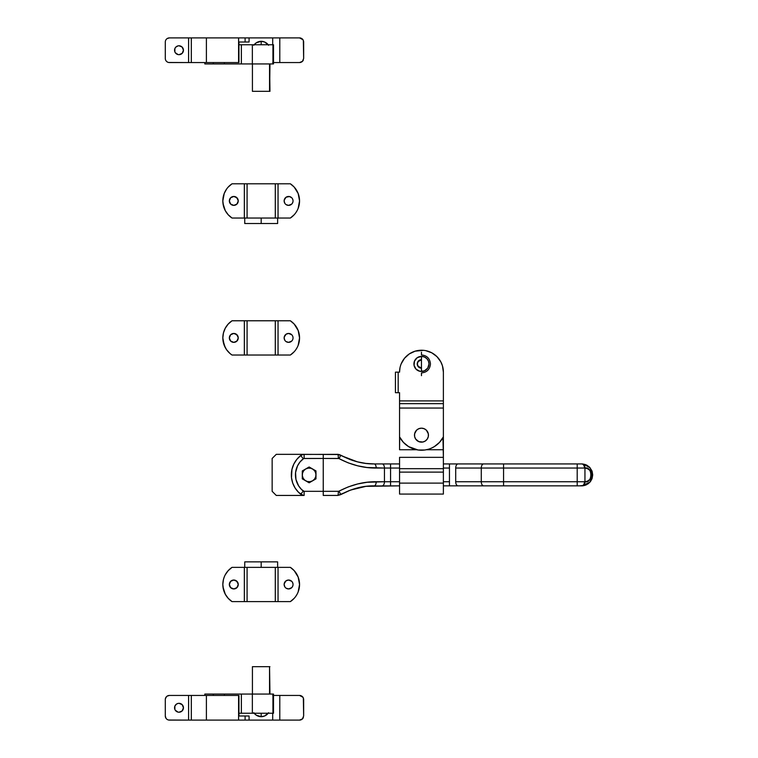 <?xml version="1.0" encoding="UTF-8"?>
<svg xmlns="http://www.w3.org/2000/svg" width="758" height="758" viewBox="0 0 758 758"><rect width="100%" height="100%" fill="white"/><g stroke="black" fill="none" stroke-linecap="round" stroke-linejoin="round"><path stroke-width="1.14" d="M276.263 454.345L272.15 458.457L272.15 491.326L276.263 495.438L304.119 495.438A5.477 5.477 0 0 1 300.736 494.263A24.654 24.654 0 0 1 300.736 455.52L296.776 459.424L293.801 464.123L291.953 469.363L291.489 477.673L292.73 483.092L295.156 488.095L298.643 492.425L303.209 495.362L304.119 495.438L304.119 491.326L301.532 489.497L298.633 485.887L295.961 479.492L295.573 472.575L297.496 465.914L299.978 462.001L303.674 458.533L323.249 458.457L323.249 491.326L304.119 491.326A1.374 1.374 0 0 1 303.276 491.032A20.551 20.551 0 0 1 303.276 458.751A1.374 1.374 0 0 1 304.119 458.457L304.119 454.345L276.263 454.345L272.15 458.457L272.15 491.326L276.263 495.438L304.119 495.438A5.477 5.477 0 0 1 300.736 494.263L303.276 491.032L300.736 494.263A24.654 24.654 0 0 1 300.736 455.52A5.477 5.477 0 0 1 304.119 454.345L339.167 454.525L350.537 459.718L358.07 462.001L365.82 463.413L374.206 463.934L365.896 463.422L357.321 461.821L337.784 454.345L303.209 454.421L300.736 455.52L303.276 458.751L300.736 455.52A5.477 5.477 0 0 1 304.119 454.345L304.119 458.457L323.249 458.457L323.249 491.326L338.599 491.307L348.206 486.92L357.653 483.964L367.043 482.278L384.448 481.737L384.448 468.046L367.014 467.506L357.577 465.8L348.187 462.854L338.826 458.533L323.249 458.457L323.249 454.345L323.249 458.457L338.343 458.457A4.112 0.569 -90 0 0 337.784 454.345A4.112 0.569 90 0 1 338.343 458.457L339.044 458.628A4.112 0.521 -60.5 0 0 340.475 455.056A4.112 0.521 119.5 0 1 339.044 458.628C351.38 465.042 363.764 468.179 376.195 468.046L376.195 468.046A4.112 1.99 -90 0 0 374.206 463.934L399.551 463.934L374.206 463.934C362.94 464.067 351.703 461.11 340.475 455.056L343.317 456.572M485.584 463.934L458.05 463.934A4.112 2.35 90 0 0 455.71 468.046L481.283 468.046L481.283 481.737L455.71 481.737L455.71 468.046A4.112 2.35 -90 0 1 458.05 463.934L449.456 463.934L449.456 481.737L449.456 468.046L443.383 468.046L449.456 468.046L449.456 463.934L443.383 463.934L579.358 463.934M460.011 463.934A4.112 2.35 90 0 0 460.002 463.934L457.586 463.934M579.358 485.85L585.091 485.328L588.161 483.775L590.596 481.349L592.159 478.289L592.699 474.887L591.913 478.971L589.658 482.467L586.275 484.874L582.229 485.84L458.05 485.85A4.112 2.35 -90 0 1 455.71 481.737L455.71 468.046L584.465 468.046L577.198 468.046L577.198 481.737L584.949 481.737L584.949 468.046L587.478 468.652L589.601 470.159L591.003 472.338L591.496 474.887L591.003 477.445L589.601 479.625L587.478 481.131L584.949 481.737L584.949 468.046L584.465 468.046A4.112 2.719 -90 0 0 581.746 463.934L586.275 464.91L589.658 467.316L591.913 470.813L592.699 474.887L592.159 471.495L589.478 467.127L586.692 465.109L581.746 463.934L483.632 463.934A4.112 2.35 90 0 0 481.283 468.046L481.283 481.737L577.198 481.737L577.198 468.046L503.558 468.046L503.558 481.737L503.558 468.046L481.283 468.046A4.112 2.35 -90 0 1 483.632 463.934M458.05 485.85L443.383 485.85L449.456 485.85L449.456 481.737L443.383 481.737L449.456 481.737L449.456 485.85L483.632 485.85A4.112 2.35 -90 0 1 481.283 481.737L455.71 481.737A4.112 2.35 90 0 0 458.05 485.85M365.82 486.371L350.537 490.066L340.475 494.728L348.803 490.739L357.397 487.944L365.924 486.352L399.551 485.85L369.743 485.992M457.586 485.85L460.002 485.85M340.456 494.737L337.784 495.438L323.249 495.438L323.249 491.326L304.119 491.326L304.119 495.438M390.569 468.046L399.551 468.046L390.569 468.046L390.569 481.737L390.569 463.934L390.569 468.046L384.448 468.046A4.112 2.293 -90 0 0 382.155 463.934A4.112 2.293 90 0 1 384.448 468.046L390.569 468.046M373.675 485.85L374.206 485.85A4.112 1.99 90 0 0 376.195 481.737C363.831 481.586 351.447 484.722 339.044 491.156A4.112 0.521 60.5 0 1 340.475 494.728L340.475 494.728A4.112 0.521 -119.5 0 0 339.044 491.156L338.343 491.326A4.112 0.569 90 0 1 337.784 495.438A4.112 0.569 -90 0 0 338.343 491.326L323.249 491.326L323.249 495.438L337.784 495.438L340.475 494.728C351.769 488.654 363.016 485.698 374.206 485.85A4.112 1.99 -90 0 0 376.195 481.737L384.448 481.737A4.112 2.293 90 0 1 382.155 485.85A4.112 2.293 -90 0 0 384.448 481.737L390.569 481.737L390.569 485.85L390.569 481.737L399.551 481.737L384.448 481.737L384.448 468.046L376.195 468.046A4.112 1.99 90 0 0 374.206 463.934L373.675 463.934M503.558 468.046L503.558 463.934L503.558 468.046M577.198 468.046L577.198 463.934L577.198 468.046M481.283 481.737A4.112 2.35 90 0 0 483.632 485.85L503.558 485.85L503.558 481.737L481.283 481.737M585.091 464.455L581.746 463.934A4.112 2.719 90 0 1 584.465 468.046L584.949 468.046A4.112 2.909 -87.5 0 0 582.229 463.943L582.589 463.962M577.198 481.737L503.558 481.737L503.558 485.85L577.198 485.85L577.198 481.737L577.198 485.85L581.746 485.85A4.112 2.719 -90 0 0 584.465 481.737L577.198 481.737M582.229 463.943A4.112 2.909 92.5 0 1 584.949 468.046C592.784 466.094 592.784 483.689 584.949 481.737A4.112 2.909 87.5 0 1 582.229 485.84L590.027 482.069L592.699 474.887L590.027 467.714L583.3 464.048M582.229 485.84A4.112 2.909 -92.5 0 0 584.949 481.737L584.465 481.737A4.112 2.719 90 0 1 581.746 485.85L583.3 485.736M343.317 493.212L337.784 495.438M340.475 455.056L338.134 454.355M369.26 486.03L367.185 486.21M361.121 487.11L358.297 487.726M349.684 459.395L352.849 460.513M358.221 462.039L361.225 462.693M367.166 463.574L369.26 463.754M585.091 485.328L582.608 485.821M582.589 485.821L581.746 485.85M305.711 468.956L309.141 466.985L305.711 468.956A6.85 6.85 0 0 1 312.561 468.956L315.982 470.936L312.561 468.956A6.85 6.85 0 0 1 315.982 474.887L315.982 478.848L315.982 474.887A6.85 6.85 0 0 1 312.561 480.828L315.982 478.848L312.561 480.828A6.85 6.85 0 0 1 305.711 480.828L309.141 482.799L305.711 480.828A6.85 6.85 0 0 1 302.29 474.887L302.29 478.848L302.29 470.936L302.29 478.848L309.141 482.799L315.982 478.848L315.982 470.936L309.141 466.985L302.29 470.936L302.29 474.887A6.85 6.85 0 0 1 305.711 468.956L308.241 468.103L310.913 468.273L313.31 469.458L315.072 471.467L315.925 473.996L315.754 476.668L314.57 479.065L312.561 480.828L310.031 481.681L307.36 481.51L304.962 480.326L303.2 478.317L302.347 475.787L302.518 473.115L303.702 470.718L305.711 468.956M294.189 351.74L290.361 355.028L232.024 355.028A20.551 20.551 0 0 1 232.024 320.776L247.08 320.776L247.08 355.028L275.296 355.028L275.296 320.776L290.361 320.776L294.189 324.064L298.159 330.488L297.108 328.186A20.551 20.551 0 0 0 290.361 320.776A20.551 20.551 0 0 1 290.361 355.028L278.044 355.028L278.044 320.776L278.044 355.028L275.296 355.028L275.296 320.776L247.08 320.776L247.08 355.028L244.341 355.028L244.341 320.776L244.341 355.028L232.024 355.028L230.006 353.503L226.604 349.77L224.216 345.326L222.833 337.907L223.458 332.895L225.278 328.186L228.196 324.064L232.024 320.776L290.361 320.776M292.958 337.035A4.453 4.453 0 0 0 292.702 336.201L292.958 337.035A4.453 4.453 0 0 1 293.043 337.897A4.453 4.453 0 0 0 288.154 333.473A4.453 4.453 0 0 0 284.136 337.907A4.453 4.453 0 0 1 288.59 333.454A4.453 4.453 0 0 1 293.043 337.907L292.958 337.035L293.043 337.907A4.453 4.453 0 0 1 288.59 342.36A4.453 4.453 0 0 1 284.136 337.907L284.885 340.38L284.222 338.769A4.453 4.453 0 0 0 288.59 342.36L291.735 341.053M238.249 337.907A4.453 4.453 0 0 0 233.36 333.473A4.453 4.453 0 0 0 229.342 337.907A4.453 4.453 0 0 1 233.796 333.454A4.453 4.453 0 0 1 238.249 337.907L236.941 334.752L233.796 333.454L230.64 334.752L229.342 337.907L230.64 341.053L233.796 342.36L236.941 341.053L238.249 337.907A4.453 4.453 0 0 1 233.796 342.36A4.453 4.453 0 0 1 229.342 337.907L229.428 337.035A4.453 4.453 0 0 0 229.428 338.769L229.342 337.907A4.453 4.453 0 0 0 234.231 342.332A4.453 4.453 0 0 0 238.249 337.907M290.361 355.028A20.551 20.551 0 0 0 297.108 347.619L295.772 349.77M299.391 335.377L298.159 330.488L299.543 337.907L298.159 345.326A20.551 20.551 0 0 0 298.159 345.326M284.885 335.434L285.444 334.752L284.885 335.434A4.453 4.453 0 0 0 284.222 337.035L286.117 334.202L284.885 335.434L284.136 337.907A4.453 4.453 0 0 0 284.885 340.38L285.444 341.053M291.735 334.752L288.59 333.454L286.117 334.202A4.453 4.453 0 0 1 293.043 337.907A4.453 4.453 0 0 1 288.59 342.36A4.453 4.453 0 0 0 293.043 337.907A4.453 4.453 0 0 1 292.958 338.769L292.702 339.603A4.453 4.453 0 0 0 292.958 338.769M292.294 335.434A4.453 4.453 0 0 1 292.702 336.201L292.294 335.434A4.453 4.453 0 0 0 284.222 338.769A4.453 4.453 0 0 1 284.222 337.035M287.718 342.275L288.59 342.36A4.453 4.453 0 0 1 286.117 341.602L288.59 342.36A4.453 4.453 0 0 1 284.222 338.779M288.59 342.36A4.453 4.453 0 0 0 292.285 340.38L292.702 339.603M228.196 324.064L226.604 326.035M225.278 328.186L224.216 330.488A20.551 20.551 0 0 1 224.226 330.479M222.985 340.427L225.278 347.619M230.64 341.053L230.091 340.38A4.453 4.453 0 0 0 233.796 342.36A4.453 4.453 0 0 1 229.342 337.907A4.453 4.453 0 0 1 233.796 333.454A4.453 4.453 0 0 0 230.091 335.424L230.64 334.752M234.658 333.539L233.796 333.454A4.453 4.453 0 0 1 236.269 334.202L238.164 337.035A4.453 4.453 0 0 0 237.491 335.434L236.941 334.752M237.908 339.603L236.269 341.602A4.453 4.453 0 0 1 233.796 342.36A4.453 4.453 0 0 0 238.164 337.035A4.453 4.453 0 0 1 238.164 338.769L237.908 339.603M298.927 342.919A20.551 20.551 0 0 0 298.927 332.895M230.091 335.434A4.453 4.453 0 0 0 229.428 337.035M229.428 338.769A4.453 4.453 0 0 0 229.674 339.603M229.683 339.612A4.453 4.453 0 0 0 230.091 340.37M237.491 340.38L236.941 341.053L237.491 340.38A4.453 4.453 0 0 0 238.164 338.779M233.796 333.454A4.453 4.453 0 0 1 238.164 337.035M292.294 340.37A4.453 4.453 0 0 0 292.702 339.612M232.024 355.028A20.551 20.551 0 0 1 228.196 351.74M399.978 437.679A21.916 21.916 0 0 0 399.551 442.018L399.551 449.75L416.616 449.75L399.551 449.75L399.656 439.867M443.383 442.018A21.916 21.916 0 0 0 442.947 437.679L443.383 449.75L426.318 449.75L443.383 449.75L443.383 468.662L399.551 468.662L399.551 457.349L443.383 457.349L443.383 483.111L399.551 483.111L399.551 472.12L443.383 472.12L443.383 494.074L443.383 483.111L399.551 483.111L399.551 494.074L443.383 494.074L399.551 494.074L399.551 468.662L399.551 472.12L443.383 472.12L443.383 468.662L399.551 468.662L399.551 457.349L443.383 457.349L442.966 437.736M415.659 439.053A6.983 6.983 0 0 0 418.786 441.62L422.831 442.018L425.352 440.976L427.275 439.043A6.983 6.983 0 0 0 428.317 436.532L428.45 435.168A6.983 6.983 0 0 1 421.467 442.151A6.983 6.983 0 0 1 414.484 435.168A6.983 6.983 0 0 0 415.659 439.043L418.795 441.62A6.983 6.983 0 0 0 427.275 439.053M425.74 350.651L431.795 352.821L436.968 356.648L440.796 361.822L442.445 365.792L443.383 372.15L443.383 400.916L443.383 372.15A21.916 21.916 0 0 0 421.467 350.234A21.916 21.916 0 0 0 399.551 372.15L399.968 367.876M405.966 356.648A21.916 21.916 0 0 0 405.956 356.658L404.526 358.25L409.292 353.929L415.1 351.172L423.618 350.338A21.916 21.916 0 0 0 423.608 350.338M399.551 449.75L399.551 408.041L443.383 408.041L443.383 449.75M427.275 439.043L428.317 436.532A6.983 6.983 0 0 0 428.45 435.168L428.317 436.532L428.317 433.803L426.403 430.222L424.139 428.706L421.467 428.175L418.795 428.706L416.53 430.222L414.617 433.803L414.617 436.532L414.484 435.168A6.983 6.983 0 0 1 421.467 428.175A6.983 6.983 0 0 1 428.45 435.168A6.983 6.983 0 0 0 416.53 430.222A6.983 6.983 0 0 0 414.484 435.168M421.467 368.18A4.245 4.245 0 0 1 417.222 363.935L418.463 366.938L421.467 368.18M418.103 450.006L424.831 450.006L418.103 450.006L408.628 446.633L403.417 442.378L399.551 436.873L399.551 392.701L398.177 392.701L398.177 372.15L399.551 372.15A21.916 21.916 0 0 1 404.535 358.231L401.219 363.764M428.128 449.314L424.831 450.006A24.654 24.654 0 0 0 434.306 446.633L431.311 448.186M439.507 442.388A24.654 24.654 0 0 0 443.383 436.873L439.517 442.378L434.306 446.633M414.617 436.532L415.659 439.043M403.427 442.388A24.654 24.654 0 0 1 399.551 436.873A24.654 24.654 0 0 0 443.383 436.873L443.383 400.916L399.551 400.916L399.551 392.701L395.439 392.701L395.439 372.15L399.551 372.15M415.1 351.172L417.194 350.651M421.467 359.68L418.463 360.931L417.222 363.935A4.245 4.245 0 0 1 421.467 359.68M443.383 403.654L399.551 403.654L399.551 408.041L443.383 408.041L443.383 403.654L399.551 403.654L399.551 400.916L443.383 400.916L443.383 403.654M442.445 365.792A21.916 21.916 0 0 0 425.721 350.651M417.213 350.651A21.916 21.916 0 0 0 407.558 355.208M408.628 446.633A24.654 24.654 0 0 0 418.113 450.006M398.177 392.701L398.177 372.15L395.439 372.15L395.439 392.701L398.177 392.701M421.467 375.665L421.467 372.917C426.925 372.386 429.919 369.392 430.459 363.935C429.919 358.468 426.925 355.474 421.467 354.943L421.467 352.205M421.467 356.393A7.533 7.533 0 0 1 429 363.935L428.431 361.045L426.792 358.6L424.347 356.971L421.467 356.393A7.533 7.533 0 0 0 413.934 363.935A7.533 7.533 0 0 1 421.467 356.393L417.279 357.662L414.503 361.045L414.076 365.403L416.142 369.26L419.998 371.325L424.347 370.889L427.73 368.113L429 363.935A7.533 7.533 0 0 1 421.467 371.467A7.533 7.533 0 0 1 413.934 363.935A7.533 7.533 0 0 0 421.467 371.467A7.533 7.533 0 0 0 429 363.935A7.533 7.533 0 0 0 421.467 356.393L421.467 371.467M419.183 367.346L418.046 366.218L421.467 368.037A4.112 4.112 0 0 1 417.355 363.935A4.112 4.112 0 0 1 421.467 359.823L418.046 361.651L419.183 360.514M418.046 366.218L417.355 363.935L418.046 361.651M244.749 223.515L261.188 223.515L261.188 218.039L261.188 223.515L244.749 223.515L244.749 218.039L277.627 218.039L232.024 218.039L228.196 214.751L225.278 210.629L223.458 205.93L222.833 200.917A20.551 20.551 0 0 1 232.024 183.796L247.08 183.796L247.08 218.039L247.08 183.796L290.361 183.796L294.189 187.074L298.159 193.498L297.108 191.196A20.551 20.551 0 0 0 290.361 183.796A20.551 20.551 0 0 1 290.361 218.039L278.044 218.039L278.044 183.796L278.044 218.039L290.361 218.039A20.551 20.551 0 0 0 297.108 210.629L295.772 212.78M287.718 205.285L288.59 205.371A4.453 4.453 0 0 1 286.117 204.622L288.59 205.371A4.453 4.453 0 0 0 292.958 200.046A4.453 4.453 0 0 0 284.136 200.917A4.453 4.453 0 0 1 288.59 196.464A4.453 4.453 0 0 1 293.043 200.917L292.958 200.046L293.043 200.917A4.453 4.453 0 0 1 288.59 205.371A4.453 4.453 0 0 1 284.136 200.917L284.885 203.39L284.222 201.78A4.453 4.453 0 0 0 288.59 205.371L291.735 204.063M238.249 200.917A4.453 4.453 0 0 0 233.36 196.483A4.453 4.453 0 0 0 229.342 200.917A4.453 4.453 0 0 1 233.796 196.464A4.453 4.453 0 0 1 238.249 200.917L236.941 197.772L233.796 196.464L230.64 197.772L229.342 200.917L230.64 204.063L233.796 205.371L236.941 204.063L238.249 200.917A4.453 4.453 0 0 1 233.796 205.371A4.453 4.453 0 0 1 229.342 200.917L229.428 200.046A4.453 4.453 0 0 0 229.428 201.78L229.342 200.917A4.453 4.453 0 0 0 234.231 205.342A4.453 4.453 0 0 0 238.249 200.917M299.391 198.388L298.159 193.498L299.543 200.917L298.159 208.336A20.551 20.551 0 0 0 298.159 208.336M284.885 198.444L285.444 197.772L284.885 198.444A4.453 4.453 0 0 0 284.222 200.046L286.117 197.213L284.885 198.444L284.136 200.917A4.453 4.453 0 0 0 284.885 203.39L285.444 204.063M291.735 197.772L289.461 196.549L286.117 197.213A4.453 4.453 0 0 1 293.043 200.917A4.453 4.453 0 0 1 284.222 201.789A4.453 4.453 0 0 1 284.222 200.046A4.453 4.453 0 0 0 284.222 201.78M294.189 214.751L290.361 218.039M288.59 205.371A4.453 4.453 0 0 0 292.285 203.39L292.958 201.78A4.453 4.453 0 0 0 292.958 200.046L292.294 198.444A4.453 4.453 0 0 0 284.222 200.046M290.361 183.796L275.296 183.796L275.296 218.039L275.296 183.796L244.341 183.796L244.341 218.039L244.341 183.796L232.024 183.796L228.196 187.074M244.872 218.039L232.024 218.039A20.551 20.551 0 0 1 222.833 200.917L224.216 193.498L226.604 189.045M225.278 191.196L224.216 193.498M222.985 203.438L225.278 210.629M230.64 204.063L230.091 203.39A4.453 4.453 0 0 0 233.796 205.371A4.453 4.453 0 0 1 229.342 200.917A4.453 4.453 0 0 1 233.796 196.464A4.453 4.453 0 0 0 230.091 198.444L230.64 197.772M234.658 196.549L233.796 196.464A4.453 4.453 0 0 1 236.269 197.213L238.164 200.046A4.453 4.453 0 0 0 237.491 198.444L236.941 197.772M237.908 202.623L236.269 204.622A4.453 4.453 0 0 1 233.796 205.371A4.453 4.453 0 0 0 238.164 200.046A4.453 4.453 0 0 1 238.164 201.78L237.908 202.623M277.504 218.039L278.044 218.039M298.927 205.93A20.551 20.551 0 0 0 298.927 195.905M230.091 198.444A4.453 4.453 0 0 0 229.428 200.046M229.428 201.789A4.453 4.453 0 0 0 230.091 203.39M237.491 203.39L236.941 204.063L237.491 203.39A4.453 4.453 0 0 0 238.164 201.789M233.796 196.464A4.453 4.453 0 0 1 238.164 200.046M292.294 203.39A4.453 4.453 0 0 0 292.958 201.789M292.958 200.046A4.453 4.453 0 0 0 292.294 198.444M224.216 577.075A20.551 20.551 0 0 1 224.226 577.056L223.458 579.472A20.551 20.551 0 0 1 223.458 579.472L222.833 584.484A20.551 20.551 0 0 0 222.833 584.494A20.551 20.551 0 0 1 222.833 584.475A20.551 20.551 0 0 0 232.024 601.606L247.08 601.606L247.08 567.363L247.08 601.606L232.024 601.606L228.196 598.318L225.278 594.196L223.458 589.487L222.833 584.484A20.551 20.551 0 0 1 232.024 567.363L244.341 567.363L244.341 601.606L244.341 567.363L244.872 567.363M287.718 588.852L288.59 588.938A4.453 4.453 0 0 1 286.117 588.18L288.59 588.938A4.453 4.453 0 0 0 292.958 583.613A4.453 4.453 0 0 0 284.136 584.484A4.453 4.453 0 0 1 288.59 580.031A4.453 4.453 0 0 1 293.043 584.484L292.958 583.613L293.043 584.484A4.453 4.453 0 0 1 288.59 588.938A4.453 4.453 0 0 1 284.136 584.484L284.885 586.957L284.222 585.347A4.453 4.453 0 0 0 288.59 588.938L291.735 587.63M238.249 584.484A4.453 4.453 0 0 0 233.36 580.05A4.453 4.453 0 0 0 229.342 584.484A4.453 4.453 0 0 1 233.796 580.031A4.453 4.453 0 0 1 238.249 584.484L236.941 581.329L233.796 580.031L230.64 581.329L229.342 584.484L230.64 587.63L233.796 588.938L236.941 587.63L238.249 584.484A4.453 4.453 0 0 1 233.796 588.938A4.453 4.453 0 0 1 229.342 584.484L229.428 583.613A4.453 4.453 0 0 0 229.428 585.347L229.342 584.484A4.453 4.453 0 0 0 234.231 588.909A4.453 4.453 0 0 0 238.249 584.484M294.189 598.318L290.361 601.606L278.044 601.606L278.044 567.363L290.361 567.363L294.189 570.641L298.159 577.065L297.108 574.763A20.551 20.551 0 0 0 290.361 567.363A20.551 20.551 0 0 1 290.361 601.606A20.551 20.551 0 0 0 297.108 594.196L295.772 596.347M299.391 581.955L298.159 577.065L299.543 584.484L298.159 591.903A20.551 20.551 0 0 0 298.159 591.903M284.885 582.011L285.444 581.329L284.885 582.011A4.453 4.453 0 0 0 284.222 583.613L286.117 580.78L284.885 582.011L284.136 584.484A4.453 4.453 0 0 0 284.885 586.957L285.444 587.63M291.735 581.329L288.59 580.031L286.117 580.78A4.453 4.453 0 0 1 293.043 584.484A4.453 4.453 0 0 1 284.222 585.356A4.453 4.453 0 0 1 284.222 583.613A4.453 4.453 0 0 0 284.222 585.347M288.59 588.938A4.453 4.453 0 0 0 292.285 586.957L292.958 585.347A4.453 4.453 0 0 0 292.958 583.613L292.294 582.011A4.453 4.453 0 0 0 284.222 583.613M277.627 561.877L277.627 567.363L244.749 567.363L261.188 567.363L261.188 561.877L244.749 561.877L277.627 561.877L261.188 561.877L261.188 567.363L278.044 567.363L278.044 601.606L275.296 601.606L275.296 567.363L275.296 601.606L290.361 601.606M247.08 601.606L275.296 601.606L247.08 601.606M225.278 574.763L228.196 570.641L232.024 567.363L244.341 567.363M228.196 570.641L226.604 572.612M222.985 587.005L225.278 594.196M230.64 587.63L230.091 586.957A4.453 4.453 0 0 0 233.796 588.938A4.453 4.453 0 0 1 229.342 584.484A4.453 4.453 0 0 1 233.796 580.031A4.453 4.453 0 0 0 230.091 582.002L230.64 581.329M234.658 580.116L233.796 580.031A4.453 4.453 0 0 1 236.269 580.78L238.164 583.613A4.453 4.453 0 0 0 237.491 582.011L236.941 581.329M237.908 586.19L236.269 588.18A4.453 4.453 0 0 1 233.796 588.938A4.453 4.453 0 0 0 238.164 583.613A4.453 4.453 0 0 1 238.164 585.347L237.908 586.19M277.504 567.363L290.361 567.363M298.927 589.497A20.551 20.551 0 0 0 298.927 579.472M230.091 582.011A4.453 4.453 0 0 0 229.428 583.613M229.428 585.356A4.453 4.453 0 0 0 230.091 586.957M237.491 586.957L236.941 587.63L237.491 586.957A4.453 4.453 0 0 0 238.164 585.356M233.796 580.031A4.453 4.453 0 0 1 238.164 583.613M292.294 586.957A4.453 4.453 0 0 0 292.958 585.356M292.958 583.613A4.453 4.453 0 0 0 292.294 582.011M232.024 601.606A20.551 20.551 0 0 1 228.196 598.318M277.627 223.515L261.188 223.515L277.627 223.515L277.627 218.039M179.002 54.68A4.453 4.453 0 0 1 174.548 50.227A4.453 4.453 0 0 1 179.002 45.774L178.13 45.859L179.002 45.774A4.453 4.453 0 0 1 183.445 50.227A4.453 4.453 0 0 1 179.002 54.68L182.147 53.373L183.445 50.227L182.147 47.081L179.002 45.774M268.597 45.281L264.599 42.003L261.188 41.32A8.907 8.907 0 0 0 254.176 44.75A8.907 8.907 0 0 1 261.188 41.32L261.188 44.75L261.188 41.32L256.242 42.827L253.788 45.281M165.301 42.012L165.301 58.451L165.301 42.012A4.112 4.112 0 0 1 169.413 37.9L188.59 37.9L188.59 62.554L168.608 62.478M165.377 59.247L165.301 58.451A4.112 4.112 0 0 0 169.413 62.554L206.394 62.554L206.394 37.9L245.109 37.9L245.109 42.012L238.941 42.012L238.941 62.554L238.59 37.9L238.59 62.554L206.394 62.554L206.394 37.9L191.329 37.9L191.329 62.554L238.941 62.554L238.941 42.012L245.109 42.012L245.109 37.9L272.7 37.9L272.7 44.75L272.7 37.9L299.543 37.9L301.826 38.592A4.112 4.112 0 0 1 303.342 40.439L303.655 58.451L303.655 42.012L303.655 58.451L302.451 61.351L299.543 62.554L279.787 62.554L279.787 37.9L249.079 37.9L249.079 42.012L249.079 37.9L191.329 37.9L191.329 62.554L188.59 62.554L188.59 37.9L191.329 37.9L169.413 37.9L167.13 38.592M166.504 61.351L165.993 60.735M165.993 39.729L166.504 39.103M175.297 52.7L178.13 54.595M302.963 60.735L302.451 61.351M303.342 60.024A4.112 4.112 0 0 1 301.826 61.862L299.543 62.554A4.112 4.112 0 0 0 301.125 62.241M273.515 62.554L279.787 62.554L279.787 37.9L299.543 37.9L302.963 39.729M303.579 41.207L303.655 42.012A4.112 4.112 0 0 0 303.579 41.207M167.84 62.241L167.13 61.862M178.13 45.859L175.847 47.081L174.88 48.521L174.88 51.932M272.7 62.554L299.543 62.554M249.079 42.012L245.109 42.012L249.079 42.012M268.209 44.75A8.907 8.907 0 0 0 261.197 41.32A8.907 8.907 0 0 1 268.209 44.75M302.451 39.103L303.342 40.439M301.125 38.213A4.112 4.112 0 0 0 299.543 37.9M179.002 712.226A4.453 4.453 0 0 1 174.548 707.773A4.453 4.453 0 0 1 179.002 703.32L178.13 703.405L179.002 703.32A4.453 4.453 0 0 1 183.445 707.773A4.453 4.453 0 0 1 179.002 712.226L182.147 710.919L183.445 707.773L182.147 704.627L179.002 703.32M254.176 713.25A8.907 8.907 0 0 0 261.188 716.68A8.907 8.907 0 0 1 254.176 713.25M253.788 712.719L256.242 715.173L261.188 716.68L261.188 713.25L261.188 716.68L264.599 715.997L268.597 712.719M165.301 699.549L165.301 715.988L165.301 699.549A4.112 4.112 0 0 1 169.413 695.446L188.59 695.446L188.59 720.1L168.608 720.024M165.377 716.793L165.993 718.271L165.301 715.988A4.112 4.112 0 0 0 169.413 720.1L206.394 720.1L206.394 695.446L238.941 695.446L238.941 715.988L245.109 715.988L245.109 720.1L238.59 720.1L238.59 695.446L238.59 720.1L206.394 720.1L206.394 695.446L191.329 695.446L191.329 720.1L249.079 720.1L249.079 715.988L249.079 720.1L279.787 720.1L279.787 695.446L299.543 695.446L301.826 696.138A4.112 4.112 0 0 1 303.342 697.976L303.655 715.988L303.655 699.549L303.655 715.988L302.451 718.897L299.543 720.1L279.787 720.1L279.787 695.446L273.515 695.446M166.504 718.897L165.993 718.271M167.13 696.138L169.413 695.446L191.329 695.446L191.329 720.1L188.59 720.1L188.59 695.446L238.941 695.446L238.941 715.988L249.079 715.988L245.109 715.988L245.109 720.1L299.543 720.1A4.112 4.112 0 0 0 301.125 719.787L299.543 720.1M165.993 697.265L165.377 698.753L166.504 696.649M175.297 710.246L178.13 712.141M302.963 718.271L302.451 718.897M303.342 717.561A4.112 4.112 0 0 1 301.826 719.408L301.115 719.787M272.7 695.446L299.543 695.446L302.963 697.265M303.579 698.753L303.655 699.549A4.112 4.112 0 0 0 303.579 698.743M272.7 713.25L272.7 720.1L272.7 713.25M167.84 719.787L167.13 719.408M178.13 703.405L176.529 704.068L174.88 706.068L174.88 709.479M261.197 716.68A8.907 8.907 0 0 0 268.209 713.25A8.907 8.907 0 0 1 261.188 716.68M302.451 696.649L303.342 697.976M301.125 695.759A4.112 4.112 0 0 0 299.543 695.446M273.477 694.072L252.357 694.072L252.357 713.25L272.937 713.25L272.937 694.072L272.937 713.25L273.515 713.25L273.515 694.072L269.573 694.072L269.545 666.67L252.423 666.67L252.423 694.072M204.802 695.446L204.802 694.072L224.359 694.072L213.282 694.072L213.282 695.446L213.282 694.072L204.831 694.072M269.962 694.072L269.545 666.67L269.545 694.072L224.359 694.072L224.359 695.446L224.359 694.072L241.366 694.072L241.366 713.25L238.941 713.25L241.366 713.25L241.366 694.072L252.357 694.072L252.357 713.25L241.366 713.25L273.477 713.25M269.924 666.67L252.84 666.67M252.423 63.928L252.423 91.33L269.545 91.33L269.545 63.928L204.831 63.928M273.515 63.928L273.515 44.75L272.937 44.75L272.937 63.928L273.515 63.928L269.573 63.928L269.962 91.33L252.84 91.33M273.477 44.75L241.366 44.75L241.366 63.928L241.366 44.75L238.941 44.75L252.357 44.75L252.357 63.928L272.937 63.928L272.937 44.75L252.357 44.75L252.357 63.928L213.282 63.928L213.282 62.554L213.282 63.928L204.802 63.928L204.802 62.554M224.359 62.554L224.359 63.928L224.359 62.554M269.611 91.33L269.962 63.928M581.746 463.934L582.608 463.962M244.749 567.363L244.749 561.877"/></g></svg>

